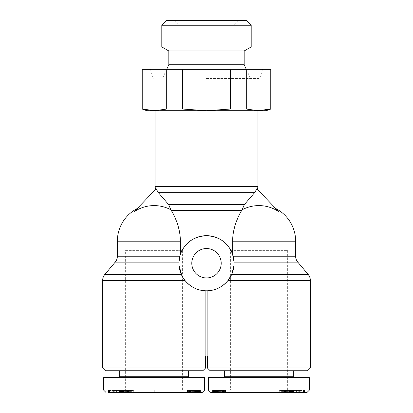 <?xml version="1.0" encoding="UTF-8"?>
<svg xmlns="http://www.w3.org/2000/svg" width="413" height="413" viewBox="0 0 413 413"><rect width="100%" height="100%" fill="white"/><g stroke="black" fill="none" stroke-linecap="round" stroke-linejoin="round"><path stroke-width="0.31" stroke-dasharray="2.06 1.55" d="M170.879 209.794L168.685 204.626L158.065 192.293L156.191 188.772L134.251 211.662A35.59 35.59 0 0 1 170.879 209.794L171.343 210.542C174.776 216.014 180.605 228.905 180.311 241.187L180.378 254.439L178.932 263.241C178.86 266.757 179.655 270.494 181.317 274.459L182.608 276.994M183.821 278.914L181.782 275.45M258.879 205.602A35.59 35.59 0 0 1 278.749 211.662L256.809 188.772C257.655 189.655 257.655 189.655 256.809 188.772C257.655 189.655 257.655 189.655 256.809 188.772L254.935 192.293L244.315 204.626L242.121 209.794A35.59 35.59 0 0 1 258.879 205.602M297.794 262.131L234.047 262.131L234.068 263.241L232.622 254.439L232.689 241.187C232.395 228.905 238.224 216.014 241.657 210.542L242.121 209.794M146.77 110.705L266.23 110.705M232.622 254.439L232.147 253.133C227.589 242.333 219.04 236.515 206.5 235.673C193.96 236.515 185.411 242.333 180.853 253.133L180.378 254.439M102.661 280.381L184.905 280.381C193.888 290.938 203.532 290.494 205.116 290.778L205.116 356.052L207.884 356.052L207.419 356.052L207.884 356.052L207.884 290.778C209.468 290.494 219.112 290.938 228.095 280.381L231.683 274.459C233.345 270.494 234.14 266.757 234.068 263.241L233.98 265.404M207.419 367.998L310.339 367.998M179.02 265.404L178.932 263.241A27.568 27.568 0 0 0 206.5 290.809A27.568 27.568 0 0 0 234.068 263.241A27.568 27.568 0 0 0 206.5 235.673A27.568 27.568 0 0 0 178.932 263.241L178.953 262.131L115.206 262.131M102.661 367.998L205.581 367.998M205.581 356.052L205.116 356.052L205.581 356.052M191.797 263.241A14.703 14.703 0 0 0 206.5 277.944A14.703 14.703 0 0 0 221.203 263.241A14.703 14.703 0 0 0 206.5 248.538A14.703 14.703 0 0 0 191.797 263.241M156.191 188.772C155.345 189.655 155.345 189.655 156.191 188.772C155.345 189.655 155.345 189.655 156.191 188.772M182.608 250.376L182.608 390.053L125.635 390.053L125.635 250.376L182.608 250.376L125.635 250.376M287.365 250.376L287.365 390.053L230.392 390.053L230.392 250.376L287.365 250.376L230.392 250.376M112.77 390.512L122.418 390.512L111.938 390.512L112.77 390.512L112.77 392.35L111.938 392.35L113.028 392.35L113.028 390.512M113.028 392.35L112.77 392.35M116.6 392.35L116.6 390.512M118.856 392.35L118.856 390.512M120.942 392.35L120.942 390.512M114.799 392.35L114.799 390.512M130.431 390.512L119.868 390.512L130.431 390.512M131.127 392.35L119.868 392.35L131.127 392.35L131.127 390.512M122.387 392.35L122.387 390.512M120.415 392.35L120.415 390.512M120.994 392.35L120.994 390.512M194.27 392.35L191.658 392.35L191.663 390.512L200.455 390.512L187.244 390.512L192.107 390.512L191.663 390.512L191.663 392.35L200.455 392.35L194.27 392.35L194.27 390.512M119.662 370.755L188.581 370.755L119.662 370.755M119.662 376.728L188.581 376.728M118.743 377.647L189.5 377.647L118.743 377.647M154.121 390.053L103.586 390.053L154.121 390.053M103.58 377.647L204.662 377.647M251.197 25.245L161.803 25.245M251.197 46.922L161.803 46.922M166.398 20.65L246.602 20.65M168.824 50.975L244.176 50.975M168.824 64.758L244.176 64.758M206.5 78.542L259.798 78.542L206.5 78.542M206.5 69.353L262.554 69.353L206.5 69.353M206.5 25.245L234.068 25.245L206.5 25.245M300.23 390.512L290.582 390.512L301.062 390.512L300.23 390.512L300.23 392.35L301.062 392.35L299.972 392.35L299.972 390.512M299.972 392.35L300.23 392.35M296.4 392.35L296.4 390.512M294.144 392.35L294.144 390.512M292.058 392.35L292.058 390.512M298.201 392.35L298.201 390.512M282.569 390.512L293.132 390.512L282.569 390.512M281.873 392.35L293.132 392.35L281.873 392.35L281.873 390.512M290.613 392.35L290.613 390.512M292.585 392.35L292.585 390.512M292.006 392.35L292.006 390.512M218.73 392.35L221.342 392.35L221.337 390.512L212.545 390.512L225.756 390.512L220.893 390.512L221.337 390.512L221.337 392.35L212.545 392.35L218.73 392.35L218.73 390.512M293.338 370.755L224.419 370.755L293.338 370.755M224.419 376.728L293.338 376.728M294.257 377.647L223.5 377.647L294.257 377.647M258.879 390.053L309.414 390.053L258.879 390.053L258.879 392.35L307.122 392.35M208.338 377.647L309.42 377.647M307.582 370.755L210.176 370.755M228.095 392.35L230.392 390.053L287.365 390.053L289.663 392.35L228.095 392.35L289.663 392.35M210.635 392.35L258.879 392.35M290.447 392.35L279.276 392.35L292.368 392.35L290.447 392.35L290.447 390.512L292.368 390.512L279.276 390.512L290.447 390.512M292.745 392.35L304.557 392.35L292.745 392.35L292.745 390.512L304.557 390.512L292.745 390.512M295.92 392.35L291.495 392.35L295.92 392.35L295.92 390.512L291.495 390.512L295.92 390.512M300.545 392.35L287.123 392.35L300.545 392.35L300.545 390.512L287.123 390.512L300.545 390.512M223.639 392.35L223.639 390.512M218.24 392.35L218.24 390.512M217.816 392.35L217.816 390.512L217.806 392.35M217.46 392.35L217.46 390.512M217.212 392.35L217.212 390.512M217.062 392.35L217.062 390.512M217.011 392.35L217.011 390.512M217.021 392.35L217.021 390.512M217.119 392.35L217.119 390.512M217.321 392.35L217.321 390.512M217.444 392.35L217.444 390.512M218.281 392.35L218.281 390.512M218.152 392.35L218.152 390.512M217.259 392.35L217.259 390.512M216.536 392.35L216.536 390.512M215.978 392.35L215.978 390.512M215.591 392.35L215.591 390.512M215.219 392.35L215.219 390.512M214.848 392.35L214.848 390.512M214.724 392.35L214.724 390.512L214.745 392.35M215.023 392.35L215.023 390.512L215.023 392.35M215.369 392.35L215.369 390.512M216.076 392.35L216.076 390.512M215.632 392.35L215.632 390.512M214.435 392.35L214.435 390.512M213.929 392.35L213.929 390.512M213.588 392.35L213.588 390.512M213.196 392.35L213.196 390.512M212.891 392.35L212.891 390.512M212.772 392.35L212.772 390.512M212.643 392.35L212.643 390.512M212.561 392.35L212.561 390.512L212.571 392.35M212.545 392.35L212.545 390.512M212.659 392.35L212.659 390.512M212.819 392.35L212.819 390.512M213.046 392.35L213.046 390.512M213.345 392.35L213.345 390.512M213.712 392.35L213.712 390.512M214.141 392.35L214.141 390.512M214.239 392.35L214.239 390.512M214.672 392.35L214.672 390.512M215.158 392.35L215.158 390.512M215.694 392.35L215.694 390.512M216.298 392.35L216.298 390.512M216.939 392.35L216.939 390.512M217.646 392.35L217.646 390.512M218.405 392.35L218.405 390.512M219.215 392.35L219.215 390.512M219.886 392.35L219.886 390.512M220.619 392.35L220.619 390.512M221.301 392.35L221.301 390.512M221.926 392.35L221.926 390.512M222.504 392.35L222.504 390.512M223.015 392.35L223.015 390.512M223.216 392.35L223.216 390.512M223.815 392.35L223.815 390.512M224.326 392.35L224.326 390.512M224.76 392.35L224.76 390.512M225.106 392.35L225.106 390.512M225.307 392.35L225.307 390.512M225.503 392.35L225.503 390.512M225.653 392.35L225.653 390.512M225.73 392.35L225.73 390.512L225.725 392.35M225.756 392.35L225.756 390.512L225.756 392.35M225.617 392.35L225.617 390.512M225.452 392.35L225.452 390.512M225.219 392.35L225.219 390.512M225.054 392.35L225.054 390.512M224.662 392.35L224.662 390.512M224.197 392.35L224.197 390.512M219.21 392.35L219.21 390.512L220.893 390.512L219.21 390.512L219.21 392.35M219.334 392.35L219.334 390.512L219.334 392.35L219.685 392.35L219.334 392.35M219.685 392.35L219.685 390.512L219.685 392.35M219.762 392.35L219.762 390.512L219.762 392.35L220.258 392.35L219.762 392.35M220.258 392.35L220.258 390.512L220.258 392.35L220.893 392.35L220.258 392.35M220.893 392.35L220.893 390.512L220.893 392.35L221.337 392.35L220.893 392.35M222.049 392.35L221.337 392.35L222.049 392.35L222.049 390.512L222.049 392.35L222.633 392.35L222.049 392.35M222.633 392.35L222.633 390.512L222.633 392.35L222.953 392.35L222.633 392.35M222.953 392.35L222.953 390.512L222.953 392.35L223.366 392.35L222.953 392.35M223.366 392.35L223.366 390.512L223.366 392.35M223.541 392.35L223.541 390.512L223.541 392.35M279.276 392.35L279.276 390.512M292.368 392.35L292.368 390.512M286.668 392.35L286.668 390.512M284.717 392.35L284.717 390.512M285.899 392.35L285.899 390.512M283.406 392.35L283.406 390.512M281.253 392.35L281.253 390.512M287.107 392.35L287.107 390.512L287.123 392.35L285.615 392.35L288.93 392.35L287.107 392.35M288.93 392.35L288.93 390.512M285.615 392.35L285.615 390.512L285.626 392.35M300.003 392.35L300.003 390.512M292.879 392.35L292.879 390.512M304.557 392.35L304.557 390.512M304.427 392.35L304.427 390.512M297.143 392.35L297.143 390.512M304.216 392.35L304.216 390.512M304.082 392.35L304.082 390.512M292.399 392.35L292.399 390.512M292.533 392.35L292.533 390.512M289.627 392.35L289.627 390.512M290.184 392.35L290.184 390.512M291.914 392.35L291.914 390.512M284.542 392.35L284.542 390.512M282.884 392.35L282.884 390.512M284.438 392.35L284.438 390.512M287.624 392.35L287.624 390.512M289.379 392.35L289.379 390.512M300.081 392.35L300.081 390.512M303.214 392.35L303.214 390.512M291.026 392.35L291.026 390.512M290.582 392.35L290.582 390.512M296.802 392.35L296.802 390.512M298.016 392.35L298.016 390.512M295.811 392.35L295.811 390.512M295.197 392.35L295.197 390.512M298.713 392.35L298.713 390.512M298.057 392.35L298.057 390.512M293.504 392.35L293.504 390.512M293.911 392.35L293.911 390.512M291.495 392.35L291.495 390.512M291.676 392.35L291.676 390.512M299.363 392.35L299.363 390.512M288.326 392.35L288.326 390.512M290.7 392.35L290.7 390.512M292.239 392.35L292.239 390.512M290.458 392.35L290.458 390.512M293.142 390.512L296.808 390.512L293.142 390.512L293.142 392.35L296.808 392.35L293.142 392.35M296.808 392.35L296.808 390.512M294.066 392.35L294.066 390.512M230.377 109.032L246.293 109.032L246.293 69.353L230.377 69.353L230.377 109.032L206.5 110.705L155.04 110.705L206.5 110.705L182.623 109.032L182.623 69.353L166.707 69.353L166.707 109.032L182.623 109.032M142.175 109.032L142.836 109.032L142.836 69.353L142.175 69.353M270.825 69.353L270.164 69.353L270.164 109.032L270.825 109.032M270.164 109.032L258.228 110.705L246.293 109.032M246.293 69.353L270.164 69.353M182.623 69.353L230.377 69.353M166.707 109.032L154.772 110.705L142.836 109.032M142.836 69.353L166.707 69.353M206.5 110.705L178.932 110.705L206.5 110.705M202.824 370.755L105.418 370.755M184.905 392.35L182.608 390.053L125.635 390.053L123.337 392.35L184.905 392.35L123.337 392.35M112.997 392.35L112.997 390.512L120.255 390.512L108.443 390.512L108.443 392.35L202.365 392.35M122.553 392.35L133.724 392.35L120.632 392.35L122.553 392.35L122.553 390.512L120.632 390.512L133.724 390.512L122.553 390.512M117.08 392.35L121.505 392.35L117.08 392.35L117.08 390.512L121.505 390.512L117.08 390.512M112.455 392.35L125.877 392.35L112.455 392.35L112.455 390.512L125.877 390.512L112.455 390.512M189.361 392.35L189.361 390.512M194.76 392.35L194.76 390.512M195.184 392.35L195.184 390.512L195.194 392.35M195.54 392.35L195.54 390.512M195.788 392.35L195.788 390.512M195.938 392.35L195.938 390.512M195.989 392.35L195.989 390.512M195.979 392.35L195.979 390.512M195.881 392.35L195.881 390.512M195.679 392.35L195.679 390.512M195.555 392.35L195.555 390.512M194.719 392.35L194.719 390.512M194.848 392.35L194.848 390.512M195.741 392.35L195.741 390.512M196.464 392.35L196.464 390.512M197.022 392.35L197.022 390.512M197.409 392.35L197.409 390.512M197.781 392.35L197.781 390.512M198.152 392.35L198.152 390.512M198.276 392.35L198.276 390.512L198.255 392.35M197.977 392.35L197.977 390.512L197.977 392.35M197.631 392.35L197.631 390.512M196.924 392.35L196.924 390.512M197.368 392.35L197.368 390.512M198.565 392.35L198.565 390.512M199.071 392.35L199.071 390.512M199.412 392.35L199.412 390.512M199.804 392.35L199.804 390.512M200.109 392.35L200.109 390.512M200.228 392.35L200.228 390.512M200.357 392.35L200.357 390.512M200.439 392.35L200.439 390.512L200.429 392.35M200.455 392.35L200.455 390.512M200.341 392.35L200.341 390.512M200.181 392.35L200.181 390.512M199.954 392.35L199.954 390.512M199.655 392.35L199.655 390.512M199.288 392.35L199.288 390.512M198.859 392.35L198.859 390.512M198.761 392.35L198.761 390.512M198.328 392.35L198.328 390.512M197.842 392.35L197.842 390.512M197.306 392.35L197.306 390.512M196.702 392.35L196.702 390.512M196.061 392.35L196.061 390.512M195.354 392.35L195.354 390.512M194.595 392.35L194.595 390.512M193.785 392.35L193.785 390.512M193.114 392.35L193.114 390.512M192.381 392.35L192.381 390.512M191.699 392.35L191.699 390.512M191.074 392.35L191.074 390.512M190.496 392.35L190.496 390.512M189.985 392.35L189.985 390.512M189.784 392.35L189.784 390.512M189.185 392.35L189.185 390.512M188.674 392.35L188.674 390.512M188.24 392.35L188.24 390.512M187.894 392.35L187.894 390.512M187.693 392.35L187.693 390.512M187.497 392.35L187.497 390.512M187.347 392.35L187.347 390.512M187.27 392.35L187.27 390.512L187.275 392.35M187.244 392.35L187.244 390.512L187.244 392.35M187.383 392.35L187.383 390.512M187.548 392.35L187.548 390.512M187.781 392.35L187.781 390.512M187.946 392.35L187.946 390.512M188.338 392.35L188.338 390.512M188.803 392.35L188.803 390.512M193.79 392.35L193.79 390.512L192.107 390.512L193.79 390.512L193.79 392.35M193.666 392.35L193.666 390.512L193.666 392.35L193.315 392.35L193.666 392.35M193.315 392.35L193.315 390.512L193.315 392.35M193.238 392.35L193.238 390.512L193.238 392.35L192.742 392.35L193.238 392.35M192.742 392.35L192.742 390.512L192.742 392.35L192.107 392.35L192.742 392.35M192.107 392.35L192.107 390.512L192.107 392.35L191.663 392.35L192.107 392.35M190.951 392.35L191.663 392.35L190.951 392.35L190.951 390.512L190.951 392.35L190.367 392.35L190.951 392.35M190.367 392.35L190.367 390.512L190.367 392.35L190.047 392.35L190.367 392.35M190.047 392.35L190.047 390.512L190.047 392.35L189.634 392.35L190.047 392.35M189.634 392.35L189.634 390.512L189.634 392.35M189.459 392.35L189.459 390.512L189.459 392.35M133.724 392.35L133.724 390.512M120.632 392.35L120.632 390.512M126.332 392.35L126.332 390.512M128.283 392.35L128.283 390.512M127.101 392.35L127.101 390.512M129.594 392.35L129.594 390.512M131.747 392.35L131.747 390.512M125.893 392.35L125.893 390.512L125.877 392.35L127.385 392.35L124.07 392.35L125.893 392.35M124.07 392.35L124.07 390.512M127.385 392.35L127.385 390.512L127.374 392.35M120.255 392.35L120.255 390.512M120.121 392.35L120.121 390.512M108.443 390.512L112.997 390.512M108.573 392.35L108.573 390.512M115.857 392.35L115.857 390.512M108.784 392.35L108.784 390.512M108.918 392.35L108.918 390.512M120.601 392.35L120.601 390.512M120.467 392.35L120.467 390.512M123.373 392.35L123.373 390.512M122.816 392.35L122.816 390.512M121.086 392.35L121.086 390.512M128.458 392.35L128.458 390.512M130.116 392.35L130.116 390.512M128.562 392.35L128.562 390.512M125.376 392.35L125.376 390.512M123.621 392.35L123.621 390.512M112.919 392.35L112.919 390.512M109.786 392.35L109.786 390.512M121.974 392.35L121.974 390.512M122.418 392.35L122.418 390.512M116.198 392.35L116.198 390.512M114.984 392.35L114.984 390.512M117.189 392.35L117.189 390.512M117.803 392.35L117.803 390.512M114.287 392.35L114.287 390.512M114.943 392.35L114.943 390.512M119.496 392.35L119.496 390.512M119.089 392.35L119.089 390.512M121.505 392.35L121.505 390.512M121.324 392.35L121.324 390.512M113.637 392.35L113.637 390.512M124.674 392.35L124.674 390.512M122.3 392.35L122.3 390.512M120.761 392.35L120.761 390.512M122.542 392.35L122.542 390.512M119.858 390.512L116.192 390.512L119.858 390.512L119.858 392.35L116.192 392.35L119.858 392.35M116.192 392.35L116.192 390.512M118.934 392.35L118.934 390.512M207.884 290.778A27.568 27.568 0 0 1 205.116 290.778A27.568 27.568 0 0 0 207.884 290.778M183.011 277.67L183.305 278.14M117.364 256.215L179.846 256.215M180.311 241.187L117.364 241.187M104.825 274.459L181.317 274.459M295.636 241.187L232.689 241.187M233.154 256.215L295.636 256.215M155.04 186.377L257.96 186.377M241.657 210.542L171.343 210.542M232.147 253.133L232.689 253.133M231.683 274.459L308.175 274.459M310.339 280.381L228.095 280.381M168.685 204.626L244.315 204.626M254.935 192.293L158.065 192.293M124.199 392.35L124.199 390.512M288.801 392.35L288.801 390.512M289.528 392.35L289.528 390.512M288 392.35L288 390.512M290.494 392.35L290.494 390.512M287.149 392.35L287.149 390.512M285.213 392.35L285.213 390.512M285.507 392.35L285.507 390.512M287.066 392.35L287.066 390.512M286.596 392.35L286.596 390.512M284.196 392.35L284.196 390.512M282.606 392.35L282.606 390.512M303.395 392.35L303.395 390.512M298.728 392.35L298.728 390.512M123.472 392.35L123.472 390.512M125 392.35L125 390.512M122.506 392.35L122.506 390.512M125.851 392.35L125.851 390.512M127.787 392.35L127.787 390.512M127.493 392.35L127.493 390.512M125.934 392.35L125.934 390.512M126.404 392.35L126.404 390.512M128.804 392.35L128.804 390.512M130.394 392.35L130.394 390.512M109.605 392.35L109.605 390.512M114.272 392.35L114.272 390.512M180.311 253.133L180.853 253.133M111.938 392.35L111.938 390.512M121.598 390.512L121.598 392.35M131.633 390.512L131.633 392.35M166.682 69.353L162.392 78.542M259.798 78.542L262.554 69.353M238.662 20.65L234.068 25.245L234.068 110.705M178.932 110.705L178.932 25.245L174.338 20.65M301.062 392.35L301.062 390.512M291.402 390.512L291.402 392.35M281.367 390.512L281.367 392.35M289.849 392.35L289.849 390.512M287.918 392.35L287.918 390.512M290.84 392.35L290.84 390.512M293.132 390.512L293.132 392.35M285.187 392.35L285.187 390.512M287.154 392.35L287.154 390.512M283.834 392.35L283.834 390.512M303.534 392.35L303.534 390.512M293.855 392.35L293.855 390.512M153.202 78.542L150.446 69.353M246.318 69.353L250.608 78.542M123.151 392.35L123.151 390.512M125.082 392.35L125.082 390.512M122.16 392.35L122.16 390.512M119.868 390.512L119.868 392.35M127.813 392.35L127.813 390.512M125.846 392.35L125.846 390.512M129.166 392.35L129.166 390.512M109.466 392.35L109.466 390.512M119.145 392.35L119.145 390.512"/><path stroke-width="0.62" d="M117.364 256.215A9.189 9.189 0 0 1 115.206 262.131L178.953 262.131L179.846 256.215L117.364 256.215L117.364 241.187A36.757 36.757 0 0 1 137.25 208.534M179.846 256.215L180.378 254.439L180.311 241.187C180.605 228.905 174.776 216.014 171.343 210.542L170.879 209.794A35.59 35.59 0 0 0 134.251 211.662L156.191 188.772L158.065 192.293L168.685 204.626L170.879 209.794M205.581 356.052L205.581 367.998L102.661 367.998L102.661 280.381A9.189 9.189 0 0 1 104.825 274.459L115.206 262.131M233.98 265.404L231.683 274.459L228.095 280.381C219.112 290.938 209.468 290.494 207.884 290.778L207.884 356.052L205.116 356.052L205.116 290.778C203.532 290.494 193.888 290.938 184.905 280.381L183.821 278.914M181.782 275.45L179.02 265.404M242.121 209.794L244.315 204.626L254.935 192.293L256.809 188.772L278.749 211.662A35.59 35.59 0 0 0 242.121 209.794L241.657 210.542C238.224 216.014 232.395 228.905 232.689 241.187L232.622 254.439L234.047 262.131L297.794 262.131L308.175 274.459L231.683 274.459M180.378 254.439L180.853 253.133C185.411 242.333 193.96 236.515 206.5 235.673C219.04 236.515 227.589 242.333 232.147 253.133L232.622 254.439M234.063 262.864L234.068 263.241A27.568 27.568 0 0 1 206.5 290.809A27.568 27.568 0 0 1 178.932 263.241L178.937 262.864M258.879 367.998L207.419 367.998L210.176 370.755L307.582 370.755L310.339 367.998L258.879 367.998M178.932 263.241A27.568 27.568 0 0 1 206.5 235.673A27.568 27.568 0 0 1 234.068 263.241M221.203 263.241A14.703 14.703 0 0 1 206.5 277.944A14.703 14.703 0 0 1 191.797 263.241A14.703 14.703 0 0 1 206.5 248.538A14.703 14.703 0 0 1 221.203 263.241M119.662 370.755L119.662 376.728L188.581 376.728L188.581 370.755M188.581 376.728L189.5 377.647M118.743 377.647L119.662 376.728M154.121 390.053L103.586 390.053L154.121 390.053L154.121 392.35L108.443 392.35M154.121 392.35L202.365 392.35L204.662 390.053L204.662 377.647L103.58 377.647L103.58 390.053L105.878 392.35M205.581 367.998L202.824 370.755L105.418 370.755L102.661 367.998M251.197 25.245L246.602 20.65L166.398 20.65L161.803 25.245L251.197 25.245L251.197 46.922L161.803 46.922L168.824 50.975L168.824 64.758L166.682 69.353M168.824 64.758L244.176 64.758L244.176 50.975L168.824 50.975M293.338 370.755L293.338 376.728L224.419 376.728L224.419 370.755M224.419 376.728L223.5 377.647M294.257 377.647L293.338 376.728M258.879 390.053L309.414 390.053L258.879 390.053M258.879 377.647L208.338 377.647L208.338 390.053L210.635 392.35L307.122 392.35L309.42 390.053L309.42 377.647L258.879 377.647M270.825 109.032L270.164 109.032L270.164 69.353L270.825 69.353L270.825 109.032L266.23 110.705L146.77 110.705L142.175 109.032L154.772 110.705L166.707 109.032L166.707 69.353L182.623 69.353L182.623 109.032L166.707 109.032M230.377 109.032L230.377 69.353L246.293 69.353L246.293 109.032L230.377 109.032L206.5 110.705L182.623 109.032M142.175 109.032L142.175 69.353L142.836 69.353L142.836 109.032M166.707 69.353L142.836 69.353M230.377 69.353L182.623 69.353M270.164 69.353L246.293 69.353M246.293 109.032L258.228 110.705L270.164 109.032M182.608 276.994L183.011 277.67M183.305 278.14L184.905 280.381L102.661 280.381M117.364 241.187L180.311 241.187M181.317 274.459L104.825 274.459M232.689 241.187L295.636 241.187A36.757 36.757 0 0 0 275.75 208.534M295.636 241.187L295.636 256.215L233.154 256.215M257.96 110.705L257.96 186.377L155.04 186.377L155.562 189.428M232.689 253.133L232.147 253.133M171.343 210.542L241.657 210.542M244.315 204.626L168.685 204.626M228.095 280.381L310.339 280.381C310.313 278.155 309.595 276.178 308.175 274.459M158.065 192.293L254.935 192.293M180.853 253.133L180.311 253.133M207.419 367.998L207.419 356.052M244.176 64.758L246.318 69.353M244.176 50.975L251.197 46.922M161.803 25.245L161.803 46.922M257.438 189.428L257.96 186.377M310.339 367.998L310.339 280.381M155.04 110.705L155.04 186.377M295.636 256.215C295.631 258.362 296.348 260.335 297.794 262.131"/></g></svg>
